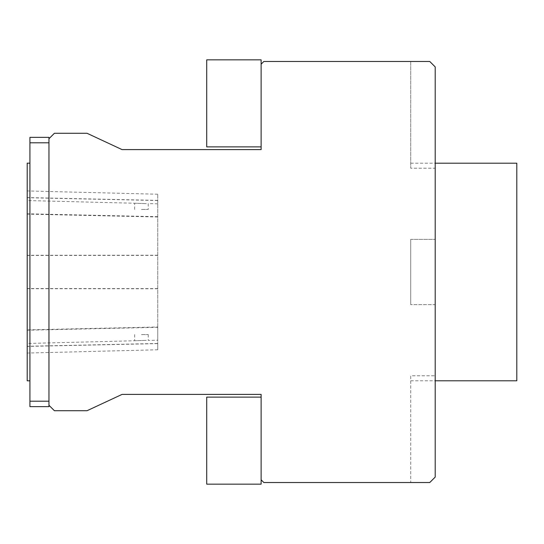 <?xml version="1.0" encoding="UTF-8"?>
<svg xmlns="http://www.w3.org/2000/svg" width="544" height="544" viewBox="0 0 544 544"><rect width="100%" height="100%" fill="white"/><g stroke="black" fill="none" stroke-linecap="round" stroke-linejoin="round"><path stroke-width="0.41" stroke-dasharray="2.72 2.04" d="M27.2 272L27.2 163.166L27.2 272M27.2 346.276L27.2 200.539L27.2 346.276L157.76 343.475L157.76 349.778L157.76 203.823L157.76 343.475M435.2 66.912L429.76 61.472L263.84 61.472L261.12 64.192L261.12 149.6L122.04 149.6L87.04 133.28L54.4 133.28L48.96 138.72L48.96 405.28L48.96 137.36L48.96 406.64L48.96 401.2L48.96 405.28L54.4 410.72L87.04 410.72L122.04 394.4L261.12 394.4L261.12 479.808L261.12 397.12L261.12 479.808L261.12 397.12L261.12 479.808L263.84 482.528L429.76 482.528L435.2 477.088L435.2 66.912L429.76 61.472L435.2 66.912L435.2 477.088L435.2 304.64L410.72 304.64L435.2 304.64L435.2 168.212L410.72 168.212L435.2 168.212L435.2 66.912M141.44 334.56L148.24 334.56L141.44 334.56M146.254 340.36L134.64 340.762L146.254 340.36M157.76 327.005L157.76 194.222L157.76 340.177L157.76 327.005L27.2 329.875L27.2 190.944L27.2 329.875M146.254 203.64L134.64 203.238L146.254 203.64M141.44 209.44L148.24 209.44L141.44 209.44M29.92 380.834L27.2 380.834L27.2 163.166L29.92 163.166L29.92 380.834L29.92 163.166M48.96 138.72L48.96 137.36L29.92 137.36L48.96 137.36L29.92 137.36L29.92 142.8L48.96 142.8L29.92 142.8L29.92 137.36L29.92 401.2L48.96 401.2L29.92 401.2L29.92 142.8L29.92 406.64L48.96 406.64L29.92 406.64L29.92 401.2L29.92 406.64L48.96 406.64L48.96 405.28M410.72 482.528L429.76 482.528L435.2 477.088L429.76 482.528L410.72 482.528L410.72 375.788L435.2 375.788L410.72 375.788L410.72 482.528M410.72 61.472L429.76 61.472L410.72 61.472L410.72 168.212L410.72 61.472M261.12 64.192L261.12 146.88L261.12 59.84L261.12 64.192L261.12 59.84L206.72 59.84L206.72 146.88L206.72 59.84L206.72 146.88L261.12 146.88M29.92 401.2L48.96 401.2M29.92 142.8L48.96 142.8M206.72 440.64L206.72 484.16L206.72 440.64M261.12 479.808L261.12 484.16L261.12 479.808L261.12 484.16L206.72 484.16L206.72 397.12L261.12 397.12M516.8 163.2L516.8 380.8M410.72 239.36L435.2 239.36L410.72 239.36L410.72 304.64L410.72 239.36M157.76 255.388L27.2 255.449M157.76 216.995L27.2 214.125M157.76 288.612L27.2 288.551M157.76 216.675L27.2 213.799M157.76 255.211L27.2 255.272M157.76 343.611L27.2 346.419M157.76 288.789L27.2 288.728M157.76 327.325L27.2 330.201M157.76 200.389L27.2 197.581M157.76 200.525L27.2 197.724M134.64 334.56L134.64 340.762L27.2 343.461M148.24 334.56L148.24 340.415L157.76 340.177M157.76 203.823L148.24 203.585L148.24 209.44M134.64 209.44L134.64 203.238L27.2 200.539M157.76 349.778L27.2 353.056M157.76 194.222L27.2 190.944M410.72 380.8L435.2 380.8M410.72 163.2L435.2 163.2"/><path stroke-width="0.82" d="M435.2 66.912L429.76 61.472L263.84 61.472L261.12 64.192L261.12 149.6L122.04 149.6L87.04 133.28L54.4 133.28L48.96 138.72L48.96 405.28L54.4 410.72L87.04 410.72L122.04 394.4L261.12 394.4L261.12 479.808L263.84 482.528L429.76 482.528L435.2 477.088L435.2 66.912M29.92 163.166L27.2 163.166L27.2 380.834L29.92 380.834M48.96 138.72L48.96 137.36L29.92 137.36L29.92 406.64L48.96 406.64L48.96 405.28M29.92 401.2L48.96 401.2M29.92 142.8L48.96 142.8M261.12 397.12L206.72 397.12L206.72 484.16L261.12 484.16L261.12 479.808M261.12 64.192L261.12 59.84L206.72 59.84L206.72 146.88L261.12 146.88M435.2 380.8L516.8 380.8L516.8 163.2L435.2 163.2"/></g></svg>
